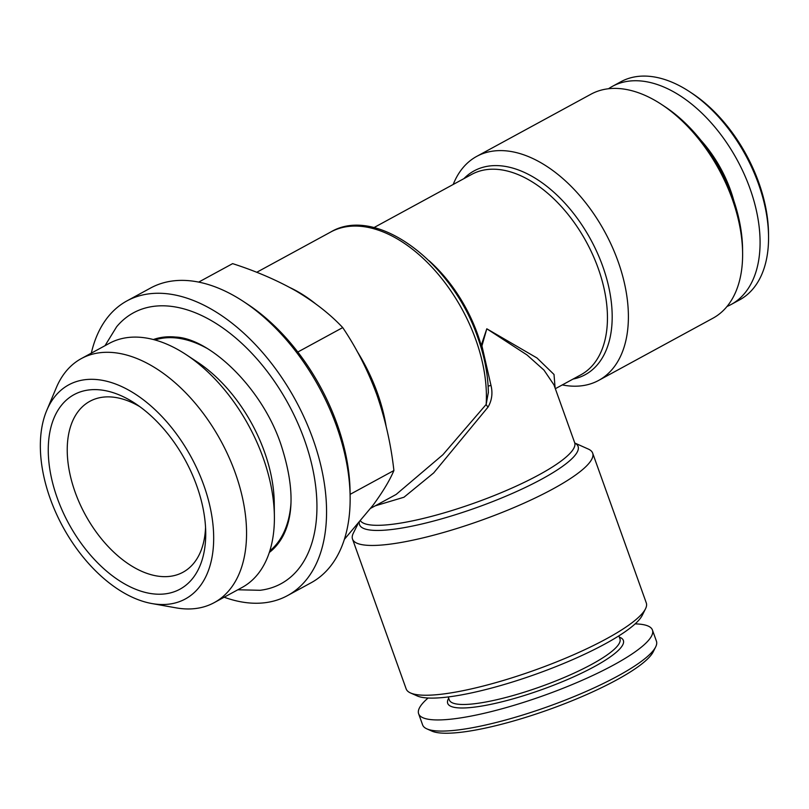 <?xml version="1.0" encoding="UTF-8"?>
<svg xmlns="http://www.w3.org/2000/svg" width="809" height="809" viewBox="0 0 809 809"><rect width="100%" height="100%" fill="white"/><g stroke="black" fill="none" stroke-linecap="round" stroke-linejoin="round"><path stroke-width="1.21" d="M386.085 426.09A130.886 78.402 -118.6 0 0 377.459 393.113A130.886 78.402 -118.6 0 0 357.082 351.278M396.127 494.461L442.887 454.739L486.158 404.46L488.343 392.405M453.202 184.462A127.529 76.39 61.4 0 1 476.744 156.37A127.529 76.39 61.4 0 1 618.005 261.246A127.529 76.39 61.4 0 1 598.68 380.402A127.529 76.39 61.4 0 1 562.295 384.922M357.811 524.181L353.311 533.202A127.529 25.706 -19.7 0 0 352.522 539.107A127.529 25.706 -19.7 0 0 427.455 536.792A127.529 25.706 -19.7 0 0 552.881 488.97A127.529 25.706 -19.7 0 0 592.663 453.121A127.529 25.706 -19.7 0 0 588.305 449.066L574.835 443.039M360.541 520.956A114.109 23.006 -19.7 0 0 430.115 516.739A114.109 23.006 -19.7 0 0 539.077 474.782A114.109 23.006 -19.7 0 0 574.673 442.705L553.963 384.872L543.992 370.128L527.013 354.959L486.806 328.798L537.004 357.993L554.013 374.476L555.116 388.077M480.748 346.434A6.715 1.143 -16.7 0 1 481.375 346.131A6.715 1.143 -16.7 0 1 481.931 345.888A6.715 1.476 18.7 0 1 481.173 345.494L486.806 328.798L481.931 345.888L490.992 385.428C492.873 393.214 491.892 400.445 488.029 407.119L433.715 472.891L403.974 497.232L375.194 505.847M352.522 539.107L406.158 688.894A127.529 25.706 -19.7 0 0 410.507 692.959A127.529 25.706 -19.7 0 0 606.507 638.766A127.529 25.706 -19.7 0 0 645.501 608.813A127.529 25.706 -19.7 0 0 646.29 602.917L592.663 453.121M410.507 692.959L417.161 695.922A122.159 24.624 -19.7 0 0 604.899 644.015A122.159 24.624 -19.7 0 0 642.255 615.325L645.501 608.813M598.68 380.402L712.921 318.22A127.529 76.39 -118.6 0 0 742.611 253.227A127.529 76.39 -118.6 0 0 732.246 199.065A127.529 76.39 -118.6 0 0 661.701 104.553A127.529 76.39 -118.6 0 0 590.995 94.188L476.744 156.37M742.611 253.227L742.571 249.192A122.159 73.174 -118.6 0 0 732.641 197.315A122.159 73.174 -118.6 0 0 665.069 106.778L661.701 104.553M224.164 597.214A167.807 100.518 -118.6 0 0 287.468 595.626L311.071 582.783A167.807 100.518 -118.6 0 0 350.135 497.252A167.807 100.518 -118.6 0 0 336.504 425.989A167.807 100.518 -118.6 0 0 243.671 301.636A167.807 100.518 -118.6 0 0 150.646 287.994L127.033 300.847A167.807 100.518 -118.6 0 0 91.326 353.139M287.468 595.626A167.807 100.518 -118.6 0 0 312.891 438.842A167.807 100.518 -118.6 0 0 127.033 300.847M350.135 497.252L350.085 492.206A161.092 96.493 -118.6 0 0 336.999 423.795A161.092 96.493 -118.6 0 0 247.878 304.417L243.671 301.636M139.785 406.644A97.323 58.299 -118.6 0 0 89.91 401.284A97.323 58.299 -118.6 0 0 75.166 492.226A97.323 58.299 -118.6 0 0 182.965 572.256A97.323 58.299 -118.6 0 0 205.547 527.468M196.718 485.713A110.752 66.338 -118.6 0 0 135.457 403.63A110.752 66.338 -118.6 0 0 61.919 404.722A110.752 66.338 -118.6 0 0 57.277 498.111A110.752 66.338 -118.6 0 0 146.287 592.663A110.752 66.338 -118.6 0 0 205.729 532.737A110.752 66.338 -118.6 0 0 196.718 485.713M290.977 503.097A120.824 72.375 61.4 0 1 269.802 550.899M151.849 603.544L176.099 607.862A138.946 83.226 -118.6 0 0 214.193 602.644L242.043 587.486A138.946 83.226 -118.6 0 0 274.393 516.668L274.251 503.056A120.824 72.375 -118.6 0 0 264.432 451.746A120.824 72.375 -118.6 0 0 197.598 362.21L186.232 354.696A138.946 83.226 -118.6 0 0 109.205 343.41L81.355 358.569A138.946 83.226 -118.6 0 0 56.296 387.723L46.75 410.426A121.896 73.012 -118.6 0 0 50.259 498.738A121.896 73.012 -118.6 0 0 151.849 603.544A121.896 73.012 -118.6 0 0 203.737 485.087A121.896 73.012 -118.6 0 0 122.826 387.096A121.896 73.012 -118.6 0 0 46.75 410.426M274.393 516.668A138.946 83.226 -118.6 0 0 263.097 457.672A138.946 83.226 -118.6 0 0 186.232 354.696M214.193 602.644A138.946 83.226 -118.6 0 0 235.237 472.83A138.946 83.226 -118.6 0 0 81.355 358.569M237.846 589.771L260.023 590.287A154.256 92.398 -118.6 0 0 304.366 439.6A154.256 92.398 -118.6 0 0 116.617 326.785L105.008 345.696M153.386 339.527A121.765 72.941 61.4 0 1 175.634 337.06C209.844 338.395 262.106 387.814 280.925 444.465C293.515 483.074 294.355 513.311 283.443 535.143A121.765 72.941 61.4 0 1 269.296 552.496M448.257 696.954L449.339 699.967A90.618 18.263 -19.7 0 0 502.581 698.329A90.618 18.263 -19.7 0 0 591.692 664.351A90.618 18.263 -19.7 0 0 619.957 638.877L618.875 635.864M448.692 698.177L448.267 699.037A93.298 18.809 -19.7 0 0 494.248 703.608A93.298 18.809 -19.7 0 0 594.271 666.677A93.298 18.809 -19.7 0 0 620.19 637.482L619.32 637.087M428.082 698.025A124.171 25.028 -19.7 0 0 418.627 713.76L422.611 724.904A124.171 25.028 -19.7 0 0 426.849 728.858A124.171 25.028 -19.7 0 0 617.692 676.091A124.171 25.028 -19.7 0 0 655.664 646.927A124.171 25.028 -19.7 0 0 656.433 641.183L652.438 630.039A124.171 25.028 -19.7 0 0 635.146 623.881M418.627 713.76A124.171 25.028 -19.7 0 0 491.589 711.505A124.171 25.028 -19.7 0 0 613.707 664.947A124.171 25.028 -19.7 0 0 652.438 630.039M426.849 728.858L431.834 731.083A120.147 24.219 -19.7 0 0 616.488 680.025A120.147 24.219 -19.7 0 0 653.227 651.811L655.664 646.927M733.894 200.935A93.298 55.892 -118.6 0 0 730.517 190.196A93.298 55.892 -118.6 0 0 700.877 140.26M727.018 306.469A124.171 74.388 -118.6 0 0 731.144 304.487L739.638 299.856A124.171 74.388 -118.6 0 0 768.55 236.572A124.171 74.388 -118.6 0 0 758.458 183.835A124.171 74.388 -118.6 0 0 689.764 91.811A124.171 74.388 -118.6 0 0 620.918 81.719L612.423 86.351A124.171 74.388 -118.6 0 0 608.52 88.737M731.144 304.487A124.171 74.388 -118.6 0 0 749.963 188.467A124.171 74.388 -118.6 0 0 612.423 86.351M768.55 236.572L768.52 233.538A120.147 71.971 -118.6 0 0 758.751 182.521A120.147 71.971 -118.6 0 0 692.292 93.48L689.764 91.811M155.004 339.962A120.824 72.375 61.4 0 1 206.639 348.143M350.105 494.36L393.902 470.535C389.685 480.485 382.667 492.125 372.868 505.433L344.341 539.411M198.701 282.088L232.618 263.633C255.988 271.136 277.153 280.268 296.104 291.018C314.64 302.05 330.183 314.236 342.723 327.584C356.526 348.082 367.862 370.38 376.741 394.468C385.266 419.102 390.99 444.454 393.902 470.535M297.813 352.026L342.723 327.584M315.176 303.476A130.886 78.402 -118.6 0 0 290.259 287.741M488.12 386.217A6.715 0.637 171.3 0 1 490.992 385.428M488.343 392.992C488.151 375.245 484.662 356.82 477.856 337.727C452.575 262.581 376.367 204.798 330.79 231.981A130.886 78.402 -118.6 0 1 475.763 339.618A130.886 78.402 -118.6 0 1 486.158 404.46A6.715 1.861 -137.2 0 0 488.029 407.119M573.005 379.087A116.071 69.534 -118.6 0 0 602.725 266.272A116.071 69.534 -118.6 0 0 463.911 178.637M359.267 522.472A116.071 23.4 -19.7 0 0 423.067 523.706A116.071 23.4 -19.7 0 0 541.878 479.049A116.071 23.4 -19.7 0 0 574.855 443.079M480.566 345.847A6.715 1.921 164.3 0 1 481.173 345.494A114.109 68.35 -118.6 0 0 477.462 333.884A114.109 68.35 -118.6 0 0 429.134 260.771M555.338 388.704L580.862 374.81A114.109 68.35 -118.6 0 0 598.154 268.194A114.109 68.35 -118.6 0 0 471.768 174.36L373.94 227.602M396.137 494.451L370.714 508.285M330.79 231.981L256.716 272.299"/></g></svg>
